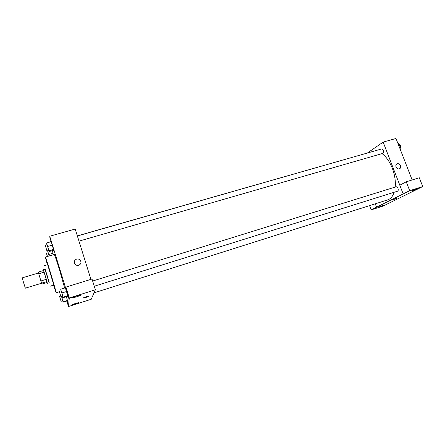 <?xml version="1.0" encoding="UTF-8"?>
<svg xmlns="http://www.w3.org/2000/svg" width="445" height="445" viewBox="0 0 445 445"><rect width="100%" height="100%" fill="white"/><g stroke="black" fill="none" stroke-linecap="round" stroke-linejoin="round"><path stroke-width="0.67" d="M23.485 282.341L25.365 288.165L41.591 283.237L38.504 272.991L22.256 277.841L23.485 282.341M46.33 279.321L47.153 282.447L41.83 284.071L40.929 280.956L46.33 279.321L43.632 270.499L38.248 272.101L38.492 272.996M41.83 284.071L41.574 283.243M40.929 280.956L38.248 272.101M46.975 281.524L41.585 283.165M44.161 272.156L38.76 273.77M47.148 282.447L43.56 270.521M43.349 269.687L45.129 269.158L47.009 275.016L49.234 282.77L47.454 283.315M49.117 282.803L45.017 269.192M50.257 286.174L53.806 285.011L47.665 264.697L44.105 265.748M53.506 285.178L56.126 292.626C56.215 291.291 45.468 255.769 45.368 257.049L47.365 264.786M45.368 257.049L54.218 254.462C54.757 255.057 56.498 260.103 59.446 269.614L64.631 288.037M67.206 300.887L68.58 305.37L69.131 299.479L49.74 236.234L50.335 241.913M62.656 296.136L63.151 297.655L67.707 296.225L66.533 291.52L65.315 287.826L60.726 289.244L61.048 290.841M62.701 300.77L63.151 302.172L67.395 300.831L67.423 300.408L66.35 296.648L67.423 300.408L63.151 301.755L61.577 296.476M53.061 253.233L52.204 250.652L53.061 253.233L48.789 254.479L47.726 251.219L48.066 252.782M48.538 249.934L49.072 251.559L53.611 250.246L52.315 245.128L51.164 241.68L46.597 242.981L46.953 244.683M66.811 301.015L68.497 306.527L68.58 305.37M69.131 299.479L65.888 288.811L65.955 287.092L92.015 279.026L95.375 289.773L91.225 299.274L68.497 306.527M75.222 303.507L71.606 305.075C72.908 305.053 80.306 302.478 78.682 302.617L75.222 303.507M90.925 279.365L75.199 229.047L49.74 236.234M78.598 265.22C75.238 266.405 72.713 261.599 75.667 259.646C79.015 257.015 83.159 262.416 79.577 264.747L78.598 265.22C75.238 266.405 72.713 261.599 75.667 259.646L75.667 259.646C79.015 257.015 83.159 262.416 79.577 264.747M76.735 295.964C73.453 297.054 72.112 297.661 72.713 297.783C74.36 297.75 82.57 294.857 80.567 295.013L76.735 295.964M65.955 287.092L69.298 297.994L95.375 289.773M69.159 299.468L69.298 297.994M83.254 298.005L83.415 298.033C85.841 297.521 87.804 296.865 89.312 296.07L83.415 298.039C82.019 298.156 88.054 296.036 89.156 296.02L89.312 296.047M382.066 153.608C386.266 156.779 389.686 161.685 392.334 168.321C394.776 174.824 395.733 181.071 395.216 187.072M394.181 192.257C392.79 196.373 390.621 198.915 387.673 199.888L94.056 292.843M77.335 235.883L374.178 151.083M78.976 241.14L382.85 153.38C384.024 151.45 383.618 149.971 381.626 148.947L77.363 235.984M92.643 281.029L396.117 186.794C396.845 186.683 397.468 187.212 397.991 188.391C398.442 189.848 398.292 190.783 397.535 191.205L94.268 286.235M403.181 193.925L371.202 209.868L383.078 206.074L422.75 186.555L409.695 190.671L403.159 193.931L399.788 185.215L406.246 181.794L419.307 177.75L422.75 186.555M399.81 185.203L383.151 142.1L367.564 152.88M375.291 203.81L376.576 207.192M395.638 198.592L391.85 200.189L395.638 198.592M382.6 205.484L384.085 205.101C385.07 205.034 378.751 207.426 378.044 207.387L382.6 205.484M416.081 188.925L417.577 188.547C418.712 188.48 411.658 191.205 410.835 191.155L416.081 188.925M391.789 200.172L396.868 198.309M406.246 181.794L409.695 190.671M369.595 205.612L371.202 209.868M375.274 203.816L376.559 207.198M412.159 179.964L395.994 138.473L383.151 142.1M399.243 168.833C396.601 169.773 394.415 165.034 396.979 163.938C399.61 162.503 402.302 167.531 399.538 168.722L399.243 168.833C396.601 169.773 394.415 165.034 396.979 163.938L396.979 163.938C399.61 162.503 402.302 167.531 399.538 168.722M400.183 149.22L400.122 145.304L397.702 142.856M400.122 145.304L398.803 145.682M398.97 144.013L400.533 145.493L400.3 148.257M49.072 251.559L46.597 242.981M45.218 245.178L47.048 244.655L47.771 246.803L48.622 249.906L46.797 250.435L45.218 245.178L46.797 250.435M53.611 250.246L53.545 249.434L48.967 250.758M53.545 249.434L52.315 245.128L47.726 246.447M52.315 245.128L51.164 241.68M49.206 255.925L48.789 254.479M47.348 256.47L46.447 253.255L48.149 252.76L49.173 255.936M48.855 250.891L47.726 251.219M46.447 253.255L47.459 256.437M63.151 297.655L60.726 289.244M59.307 291.38L61.143 290.813L61.938 293.166L62.745 296.114L60.909 296.687L59.307 291.38L60.909 296.687M67.707 296.225L67.735 295.736L63.151 297.177M67.735 295.736L66.533 291.52L61.933 292.955M66.533 291.52L65.315 287.826M63.151 302.172L63.151 301.755M61.538 296.492L62.773 300.748L61.065 301.287L59.574 296.348L61.065 301.287M67.395 300.831L67.423 300.408M63.101 297.499L62.022 297.839M59.374 291.725L56.114 292.738M60.654 296.008L59.574 296.348"/></g></svg>
